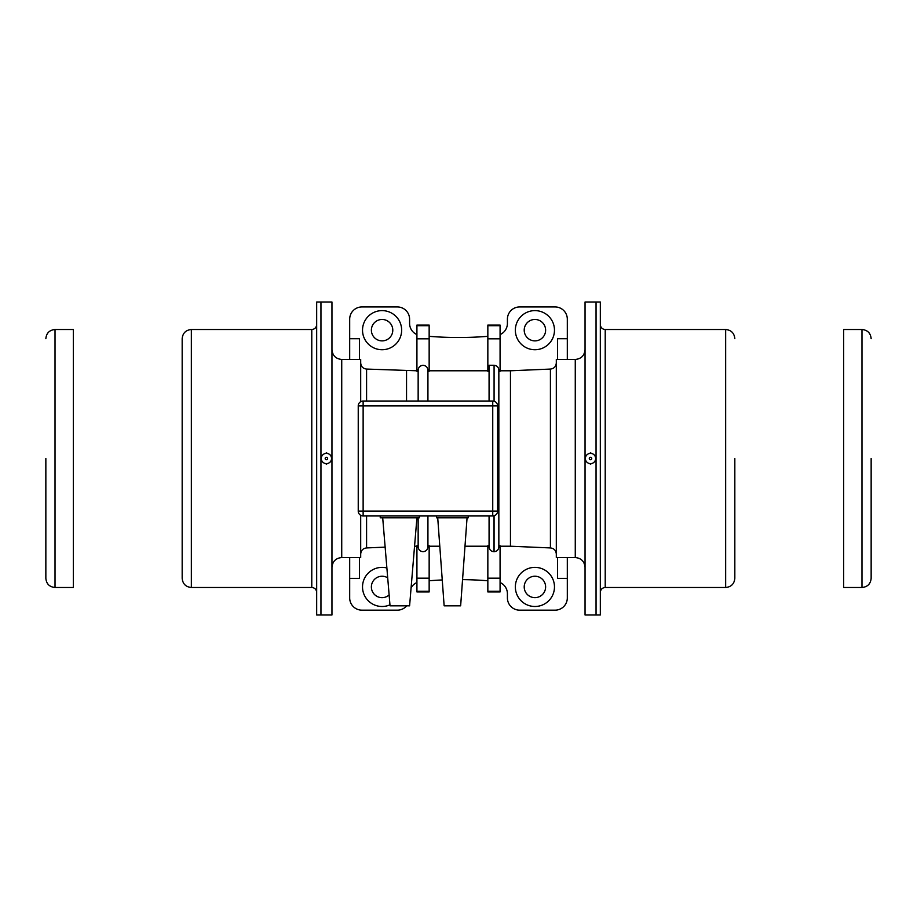 <?xml version="1.0" encoding="UTF-8"?>
<svg xmlns="http://www.w3.org/2000/svg" width="917" height="917" viewBox="0 0 917 917"><rect width="100%" height="100%" fill="white"/><g stroke="black" fill="none" stroke-linecap="round" stroke-linejoin="round"><path stroke-width="1.38" d="M45.85 458.5L45.85 578.318L45.85 458.5M55.02 587.488L55.02 329.512L73.36 329.512L73.36 587.488L55.02 587.488C49.449 586.949 46.389 583.888 45.85 578.318M843.64 458.5L843.64 329.512L861.98 329.512L861.98 587.488L843.64 587.488L843.64 458.5M871.15 458.5L871.15 578.318L871.15 458.5M320.95 302.002L320.95 614.998L316.674 614.998L316.674 302.002L320.95 302.002L320.95 614.998L331.954 614.998L331.954 302.002L320.95 302.002M182.174 458.5L182.174 578.318C182.724 583.888 185.773 586.949 191.344 587.488L191.344 329.512C185.773 330.051 182.724 333.112 182.174 338.682L182.174 458.5M600.326 302.002L600.326 614.998L585.046 614.998L585.046 302.002L596.05 302.002L596.05 614.998L596.05 302.002L600.326 302.002M734.826 458.5L734.826 578.318L734.826 458.5M489.07 401.038L489.07 365.264L494.08 365.264C497.06 365.642 498.642 367.293 498.848 370.239L498.848 546.761L498.848 545.73L500.074 545.73L500.074 591.935L487.844 591.935L487.844 545.73L489.07 545.73L489.07 542.921M498.848 546.761C498.642 549.707 497.06 551.358 494.08 551.736L493.954 551.736C490.904 551.346 489.277 549.65 489.07 546.635L489.07 515.962M429.156 578.168L429.156 545.73L427.93 545.73L427.93 515.962L427.93 546.635C427.723 549.65 426.096 551.346 423.046 551.736C419.986 551.346 418.358 549.65 418.152 546.635L418.152 517.796L418.152 545.73L416.926 545.73L416.926 591.935L429.156 591.935L429.156 578.168L416.926 578.168M427.93 545.73L427.93 546.635M416.926 370.777L366.582 369.07C362.983 368.611 361.023 366.582 360.69 362.96L360.69 401.692L360.69 359.464L341.732 359.464L341.732 557.536L360.69 557.536L360.69 515.308L360.69 554.04C361.023 550.418 362.983 548.389 366.582 547.93L366.582 515.962M359.464 557.536L359.464 578.375L349.686 578.375L349.686 557.536M349.686 359.464L349.686 319.173A12.23 12.23 0 0 1 361.906 306.943L397.37 306.943A12.23 12.23 0 0 1 409.59 319.173L409.59 323.38A12.23 12.23 0 0 0 416.926 334.59M406.701 605.828A12.23 12.23 0 0 1 397.37 610.16L361.906 610.16A12.23 12.23 0 0 1 349.686 597.941L349.686 578.375M575.268 557.536L575.268 359.464L556.31 359.464L556.31 557.536L575.268 557.536C581.206 558.121 584.461 561.376 585.046 567.314M550.418 547.93L550.418 369.07L510.46 370.777L510.46 546.223L550.418 547.93C554.017 548.389 555.977 550.418 556.31 554.04M557.536 359.464L557.536 338.728L567.314 338.728L567.314 359.464M500.074 334.59A12.23 12.23 0 0 0 507.41 323.38L507.41 319.173A12.23 12.23 0 0 1 519.63 306.943L555.094 306.943A12.23 12.23 0 0 1 567.314 319.173L567.314 338.728M567.314 557.536L567.314 597.941A12.23 12.23 0 0 1 555.094 610.16L519.63 610.16A12.23 12.23 0 0 1 507.41 597.941L507.41 593.723A12.23 12.23 0 0 0 500.074 582.524M389.129 594.984A10.695 10.695 0 0 1 373.586 580.438A10.695 10.695 0 0 1 387.696 577.825M386.871 567.967A19.566 19.566 0 0 0 362.937 590.949A19.566 19.566 0 0 0 389.954 604.842M416.926 582.524A12.23 12.23 0 0 0 411.091 587.866M487.844 580.77A366.8 366.8 0 0 0 462.546 579.624M442.246 579.957A366.8 366.8 0 0 0 429.156 580.77M557.536 557.536L557.536 578.375L567.314 578.375M545.615 586.937A10.695 10.695 0 0 1 529.567 596.199A10.695 10.695 0 0 1 529.567 577.664A10.695 10.695 0 0 1 545.615 586.937M534.92 567.371A19.566 19.566 0 0 0 515.354 586.937A19.566 19.566 0 0 0 534.92 606.492A19.566 19.566 0 0 0 554.476 586.937A19.566 19.566 0 0 0 534.92 567.371M349.686 338.728L359.464 338.728L359.464 359.464M429.156 336.333A366.8 366.8 0 0 0 487.844 336.333M554.476 330.177A19.566 19.566 0 0 0 534.92 310.611A19.566 19.566 0 0 0 515.354 330.177A19.566 19.566 0 0 0 534.92 349.732A19.566 19.566 0 0 0 554.476 330.177M401.646 330.177A19.566 19.566 0 0 0 382.08 310.611A19.566 19.566 0 0 0 362.524 330.177A19.566 19.566 0 0 0 382.08 349.732A19.566 19.566 0 0 0 401.646 330.177M392.785 330.177A10.695 10.695 0 0 1 376.738 339.439A10.695 10.695 0 0 1 376.738 320.904A10.695 10.695 0 0 1 392.785 330.177M497.622 405.922A4.894 4.894 0 0 0 492.738 401.038L363.132 401.038A4.894 4.894 0 0 0 358.238 405.922L358.238 511.078A4.894 4.894 0 0 0 363.132 515.962L492.738 515.962A4.894 4.894 0 0 0 497.622 511.078L497.622 405.922A4.894 4.894 0 0 0 492.738 401.038L492.738 405.922L497.622 405.922M500.074 338.832L487.844 338.832L487.844 325.065L500.074 325.065L500.074 371.27L498.848 371.27M487.844 338.832L487.844 371.27L489.07 371.27M418.152 401.038L418.152 370.365C418.358 367.35 419.986 365.654 423.046 365.264C426.096 365.654 427.723 367.35 427.93 370.365L427.93 371.27L429.156 371.27L429.156 338.832L416.926 338.832L416.926 371.27L418.152 371.27M427.93 370.365L427.93 401.038M416.926 338.832L416.926 325.065L429.156 325.065L429.156 338.832M406.54 370.777L406.54 401.038M545.615 330.177A10.695 10.695 0 0 1 529.567 339.439A10.695 10.695 0 0 1 529.567 320.904A10.695 10.695 0 0 1 545.615 330.177M586.651 461.881L585.631 461.297L585.642 460.116M585.654 456.849L585.654 455.646L586.731 455.038M590.571 452.838L591.717 453.514L590.571 452.838L589.448 453.479M595.431 460.002L595.42 461.331L594.308 461.973M591.58 463.532L590.514 464.14L589.471 463.532M595.42 460.036L595.42 461.331M587.957 454.053L587.957 454.053A5.135 5.135 60.1 0 1 594.973 455.944A5.135 5.135 60.1 0 1 593.081 462.959A5.135 5.135 60.1 0 1 593.07 462.959A5.135 5.135 60.1 0 1 586.055 461.056A5.135 5.135 60.1 0 1 587.957 454.053A5.135 5.135 60.1 0 1 594.961 455.944A5.135 5.135 60.1 0 1 593.07 462.959L593.081 462.959M591.121 459.566A1.226 1.226 60.1 0 1 589.448 459.108A1.226 1.226 60.1 0 1 589.906 457.445A1.226 1.226 60.1 0 1 591.568 457.892A1.226 1.226 60.1 0 1 591.121 459.566A1.226 1.226 60.1 0 1 589.448 459.108A1.226 1.226 60.1 0 1 589.906 457.445M322.555 461.881L321.535 461.285L321.546 460.116M321.558 456.849L321.558 455.646L322.635 455.027M326.475 452.838L327.621 453.502L326.475 452.838L325.352 453.479M330.177 454.992L331.346 455.68L331.346 457.033L331.346 455.68L330.2 455.015M331.335 460.002L331.324 461.331L330.212 461.962M327.484 463.521L326.418 464.14L325.375 463.532M331.324 460.025L331.324 461.331M323.861 454.053L323.861 454.041A5.135 5.135 60.1 0 1 330.877 455.944A5.135 5.135 60.1 0 1 328.974 462.947L328.974 462.947A5.135 5.135 60.1 0 1 321.959 461.045A5.135 5.135 60.1 0 1 323.861 454.053A5.135 5.135 60.1 0 1 330.865 455.944A5.135 5.135 60.1 0 1 328.974 462.947L328.974 462.947M327.025 459.555A1.226 1.226 60.1 0 1 325.352 459.108A1.226 1.226 60.1 0 1 325.81 457.445A1.226 1.226 60.1 0 1 327.472 457.892A1.226 1.226 60.1 0 1 327.025 459.555A1.226 1.226 60.1 0 1 325.352 459.108A1.226 1.226 60.1 0 1 325.81 457.434M419.378 515.962L419.378 517.796L380.246 517.796L380.246 515.962M382.698 517.796L390.034 605.828L409.59 605.828L416.926 517.796M468.278 515.962L468.278 517.796L436.492 517.796L436.492 515.962M437.718 517.796L444.137 605.828L460.643 605.828L467.062 517.796M316.674 324.618C316.376 327.587 314.749 329.214 311.78 329.512L311.78 587.488C314.749 587.786 316.376 589.413 316.674 592.382M605.22 587.488L725.656 587.488L725.656 329.512L605.22 329.512L605.22 587.488C602.251 587.786 600.624 589.413 600.326 592.382M500.074 591.259L487.844 591.259M500.074 578.168L487.844 578.168M429.156 591.259L416.926 591.259M358.238 405.922L363.132 405.922L363.132 511.078L492.738 511.078L492.738 405.922L363.132 405.922L363.132 401.038M363.132 511.078L358.238 511.078A4.894 4.894 0 0 0 363.132 515.962L363.132 511.078M492.738 511.078L492.738 515.962A4.894 4.894 0 0 0 497.622 511.078L492.738 511.078M494.08 515.778L494.08 551.736M493.954 515.812L493.954 551.736M494.08 365.264L494.08 401.222M500.074 325.741L487.844 325.741M429.156 325.741L416.926 325.741M366.582 369.07L366.582 401.038M55.02 329.512C49.449 330.051 46.389 333.112 45.85 338.682M861.98 587.488C867.551 586.949 870.611 583.888 871.15 578.318M861.98 329.512C867.551 330.051 870.611 333.112 871.15 338.682M311.78 329.512L191.344 329.512M311.78 587.488L191.344 587.488M605.22 329.512C602.251 329.214 600.624 327.587 600.326 324.618M725.656 587.488C731.227 586.949 734.276 583.888 734.826 578.318M725.656 329.512C731.227 330.051 734.276 333.112 734.826 338.682M416.926 546.223L414.564 546.223M385.14 547.14L366.582 547.93M341.732 557.536C335.794 558.121 332.539 561.376 331.954 567.314M341.732 359.464C335.794 358.879 332.539 355.624 331.954 349.686M575.268 359.464C581.206 358.879 584.461 355.624 585.046 349.686M550.418 369.07C554.017 368.611 555.977 366.582 556.31 362.96M487.844 546.223L464.988 546.223M439.782 546.223L429.156 546.223M487.844 370.777L429.156 370.777M510.46 370.777L500.074 370.777M510.46 546.223L500.074 546.223"/></g></svg>
